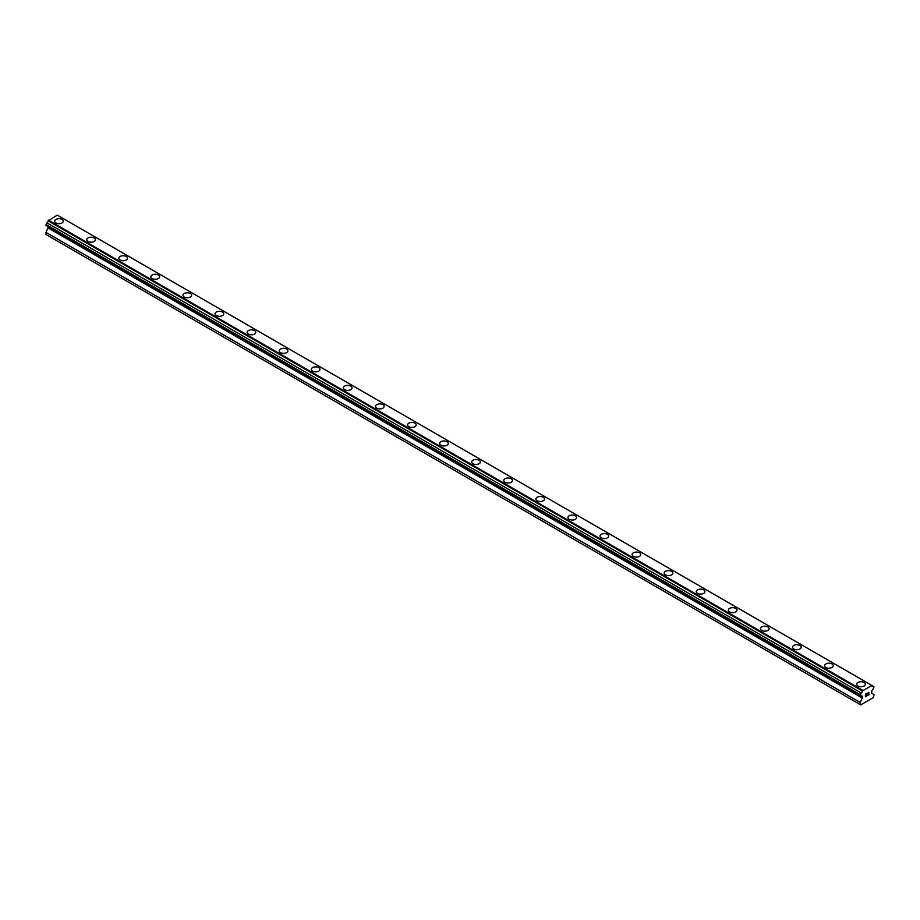<?xml version="1.0" encoding="UTF-8"?>
<svg xmlns="http://www.w3.org/2000/svg" width="920" height="920" viewBox="0 0 920 920"><rect width="100%" height="100%" fill="white"/><g stroke="black" fill="none" stroke-linecap="round" stroke-linejoin="round"><path stroke-width="1.38" d="M54.659 221.191A4.324 2.495 180 0 1 57.328 218.891A4.324 2.495 180 0 1 62.042 219.431A4.324 2.495 180 0 1 63.307 221.191A4.324 2.495 180 0 1 60.639 223.491A4.324 2.495 180 0 1 55.925 222.95A4.324 2.495 180 0 1 54.659 221.191A4.324 2.495 180 0 1 57.328 218.891A4.324 2.495 180 0 1 62.042 219.431A4.324 2.495 180 0 1 63.307 221.191M86.745 239.717A4.324 2.495 180 0 1 89.412 237.406A4.324 2.495 180 0 1 94.127 237.946A4.324 2.495 180 0 1 95.392 239.717A4.324 2.495 180 0 1 92.724 242.017A4.324 2.495 180 0 1 88.009 241.477A4.324 2.495 180 0 1 86.745 239.717A4.324 2.495 180 0 1 89.412 237.406A4.324 2.495 180 0 1 94.127 237.958A4.324 2.495 180 0 1 95.392 239.717M118.829 258.233A4.324 2.495 180 0 1 121.498 255.933A4.324 2.495 180 0 1 126.201 256.473A4.324 2.495 180 0 1 127.466 258.233A4.324 2.495 180 0 1 124.798 260.544A4.324 2.495 180 0 1 120.094 260.003A4.324 2.495 180 0 1 118.829 258.233A4.324 2.495 180 0 1 121.498 255.933A4.324 2.495 180 0 1 126.201 256.473A4.324 2.495 180 0 1 127.466 258.233M158.286 274.999A4.324 2.495 180 0 1 159.551 276.759A4.324 2.495 180 0 1 156.883 279.059A4.324 2.495 180 0 1 152.168 278.518A4.324 2.495 180 0 1 150.903 276.759A4.324 2.495 180 0 1 153.571 274.459A4.324 2.495 180 0 1 158.286 274.999M150.903 276.759A4.324 2.495 180 0 1 153.571 274.447A4.324 2.495 180 0 1 158.286 274.988A4.324 2.495 180 0 1 159.551 276.759M182.988 295.274A4.324 2.495 180 0 1 185.656 292.974A4.324 2.495 180 0 1 190.371 293.514A4.324 2.495 180 0 1 191.636 295.285A4.324 2.495 180 0 1 188.968 297.585A4.324 2.495 180 0 1 184.253 297.045A4.324 2.495 180 0 1 182.988 295.274A4.324 2.495 180 0 1 185.656 292.974A4.324 2.495 180 0 1 190.371 293.514A4.324 2.495 180 0 1 191.636 295.274M215.073 313.8A4.324 2.495 180 0 1 217.741 311.5A4.324 2.495 180 0 1 222.444 312.041A4.324 2.495 180 0 1 223.709 313.8A4.324 2.495 180 0 1 221.041 316.1A4.324 2.495 180 0 1 216.338 315.56A4.324 2.495 180 0 1 215.073 313.8A4.324 2.495 180 0 1 217.741 311.5A4.324 2.495 180 0 1 222.444 312.041A4.324 2.495 180 0 1 223.709 313.8M247.146 332.327A4.324 2.495 180 0 1 249.814 330.016A4.324 2.495 180 0 1 254.529 330.556A4.324 2.495 180 0 1 255.794 332.327A4.324 2.495 180 0 1 253.126 334.627A4.324 2.495 180 0 1 248.411 334.086A4.324 2.495 180 0 1 247.146 332.327A4.324 2.495 180 0 1 249.814 330.016A4.324 2.495 180 0 1 254.529 330.567A4.324 2.495 180 0 1 255.794 332.327M279.231 350.842A4.324 2.495 180 0 1 281.899 348.542A4.324 2.495 180 0 1 286.614 349.082A4.324 2.495 180 0 1 287.88 350.842A4.324 2.495 180 0 1 285.211 353.153A4.324 2.495 180 0 1 280.496 352.613A4.324 2.495 180 0 1 279.231 350.842A4.324 2.495 180 0 1 281.899 348.542A4.324 2.495 180 0 1 286.614 349.082A4.324 2.495 180 0 1 287.88 350.842M311.316 369.368A4.324 2.495 180 0 1 313.984 367.057A4.324 2.495 180 0 1 318.688 367.597A4.324 2.495 180 0 1 319.953 369.368A4.324 2.495 180 0 1 317.285 371.668A4.324 2.495 180 0 1 312.582 371.128A4.324 2.495 180 0 1 311.316 369.368A4.324 2.495 180 0 1 313.984 367.068A4.324 2.495 180 0 1 318.688 367.609A4.324 2.495 180 0 1 319.953 369.368M343.39 387.883A4.324 2.495 180 0 1 346.058 385.584A4.324 2.495 180 0 1 350.773 386.124A4.324 2.495 180 0 1 352.038 387.895A4.324 2.495 180 0 1 349.37 390.195A4.324 2.495 180 0 1 344.655 389.654A4.324 2.495 180 0 1 343.39 387.883A4.324 2.495 180 0 1 346.058 385.584A4.324 2.495 180 0 1 350.773 386.124A4.324 2.495 180 0 1 352.038 387.883M375.475 406.41A4.324 2.495 180 0 1 378.143 404.11A4.324 2.495 180 0 1 382.858 404.65A4.324 2.495 180 0 1 384.123 406.41A4.324 2.495 180 0 1 381.455 408.71A4.324 2.495 180 0 1 376.74 408.169A4.324 2.495 180 0 1 375.475 406.41A4.324 2.495 180 0 1 378.143 404.11A4.324 2.495 180 0 1 382.858 404.65A4.324 2.495 180 0 1 384.123 406.41M414.931 423.177A4.324 2.495 180 0 1 416.197 424.936A4.324 2.495 180 0 1 413.528 427.236A4.324 2.495 180 0 1 408.825 426.696A4.324 2.495 180 0 1 407.56 424.936A4.324 2.495 180 0 1 410.228 422.625A4.324 2.495 180 0 1 414.931 423.177M407.56 424.936A4.324 2.495 180 0 1 410.228 422.625A4.324 2.495 180 0 1 414.931 423.166A4.324 2.495 180 0 1 416.197 424.936M439.633 443.451A4.324 2.495 180 0 1 442.301 441.151A4.324 2.495 180 0 1 447.016 441.692A4.324 2.495 180 0 1 448.281 443.451A4.324 2.495 180 0 1 445.613 445.763A4.324 2.495 180 0 1 440.898 445.222A4.324 2.495 180 0 1 439.633 443.451A4.324 2.495 180 0 1 442.301 441.151A4.324 2.495 180 0 1 447.016 441.692A4.324 2.495 180 0 1 448.281 443.451M471.718 461.978A4.324 2.495 180 0 1 474.386 459.666A4.324 2.495 180 0 1 479.101 460.207A4.324 2.495 180 0 1 480.366 461.978A4.324 2.495 180 0 1 477.698 464.278A4.324 2.495 180 0 1 472.983 463.737A4.324 2.495 180 0 1 471.718 461.978A4.324 2.495 180 0 1 474.386 459.678A4.324 2.495 180 0 1 479.101 460.218A4.324 2.495 180 0 1 480.366 461.978M503.803 480.504A4.324 2.495 180 0 1 506.471 478.193A4.324 2.495 180 0 1 511.175 478.733A4.324 2.495 180 0 1 512.44 480.504M511.175 478.733A4.324 2.495 180 0 1 512.44 480.493A4.324 2.495 180 0 1 509.772 482.804A4.324 2.495 180 0 1 505.068 482.264A4.324 2.495 180 0 1 503.803 480.493A4.324 2.495 180 0 1 506.471 478.193A4.324 2.495 180 0 1 511.175 478.733M535.877 499.019A4.324 2.495 180 0 1 538.545 496.719A4.324 2.495 180 0 1 543.26 497.26A4.324 2.495 180 0 1 544.525 499.019A4.324 2.495 180 0 1 541.857 501.319A4.324 2.495 180 0 1 537.142 500.779A4.324 2.495 180 0 1 535.877 499.019A4.324 2.495 180 0 1 538.545 496.719A4.324 2.495 180 0 1 543.26 497.26A4.324 2.495 180 0 1 544.525 499.019M567.962 517.546A4.324 2.495 180 0 1 570.63 515.234A4.324 2.495 180 0 1 575.345 515.775A4.324 2.495 180 0 1 576.61 517.546A4.324 2.495 180 0 1 573.942 519.846A4.324 2.495 180 0 1 569.227 519.305A4.324 2.495 180 0 1 567.962 517.546A4.324 2.495 180 0 1 570.63 515.234A4.324 2.495 180 0 1 575.345 515.786A4.324 2.495 180 0 1 576.61 517.546M600.047 536.061A4.324 2.495 180 0 1 602.715 533.761A4.324 2.495 180 0 1 607.418 534.301A4.324 2.495 180 0 1 608.683 536.061A4.324 2.495 180 0 1 606.015 538.372A4.324 2.495 180 0 1 601.312 537.832A4.324 2.495 180 0 1 600.047 536.061A4.324 2.495 180 0 1 602.715 533.761A4.324 2.495 180 0 1 607.418 534.301A4.324 2.495 180 0 1 608.683 536.061M632.12 554.587A4.324 2.495 180 0 1 634.788 552.276A4.324 2.495 180 0 1 639.504 552.816A4.324 2.495 180 0 1 640.769 554.587A4.324 2.495 180 0 1 638.101 556.887A4.324 2.495 180 0 1 633.385 556.347A4.324 2.495 180 0 1 632.12 554.587A4.324 2.495 180 0 1 634.788 552.287A4.324 2.495 180 0 1 639.504 552.828A4.324 2.495 180 0 1 640.769 554.587M664.206 573.102A4.324 2.495 180 0 1 666.873 570.803A4.324 2.495 180 0 1 671.588 571.343A4.324 2.495 180 0 1 672.853 573.114A4.324 2.495 180 0 1 670.185 575.414A4.324 2.495 180 0 1 665.47 574.873A4.324 2.495 180 0 1 664.206 573.102A4.324 2.495 180 0 1 666.873 570.803A4.324 2.495 180 0 1 671.588 571.343A4.324 2.495 180 0 1 672.853 573.102M696.29 591.629A4.324 2.495 180 0 1 698.958 589.329A4.324 2.495 180 0 1 703.662 589.869A4.324 2.495 180 0 1 704.927 591.629A4.324 2.495 180 0 1 702.259 593.929A4.324 2.495 180 0 1 697.556 593.388A4.324 2.495 180 0 1 696.29 591.629A4.324 2.495 180 0 1 698.958 589.329A4.324 2.495 180 0 1 703.662 589.869A4.324 2.495 180 0 1 704.927 591.629M728.364 610.155A4.324 2.495 180 0 1 731.032 607.844A4.324 2.495 180 0 1 735.747 608.384A4.324 2.495 180 0 1 737.012 610.155A4.324 2.495 180 0 1 734.344 612.456A4.324 2.495 180 0 1 729.629 611.915A4.324 2.495 180 0 1 728.364 610.155A4.324 2.495 180 0 1 731.032 607.844A4.324 2.495 180 0 1 735.747 608.396A4.324 2.495 180 0 1 737.012 610.155M760.449 628.67A4.324 2.495 180 0 1 763.117 626.37A4.324 2.495 180 0 1 767.832 626.911A4.324 2.495 180 0 1 769.097 628.67A4.324 2.495 180 0 1 766.429 630.982A4.324 2.495 180 0 1 761.714 630.442A4.324 2.495 180 0 1 760.449 628.67A4.324 2.495 180 0 1 763.117 626.37A4.324 2.495 180 0 1 767.832 626.911A4.324 2.495 180 0 1 769.097 628.67M792.534 647.197A4.324 2.495 180 0 1 795.202 644.885A4.324 2.495 180 0 1 799.905 645.426A4.324 2.495 180 0 1 801.17 647.197A4.324 2.495 180 0 1 798.502 649.497A4.324 2.495 180 0 1 793.799 648.956A4.324 2.495 180 0 1 792.534 647.197A4.324 2.495 180 0 1 795.202 644.897A4.324 2.495 180 0 1 799.905 645.438A4.324 2.495 180 0 1 801.17 647.197M824.607 665.712A4.324 2.495 180 0 1 827.275 663.412A4.324 2.495 180 0 1 831.99 663.952A4.324 2.495 180 0 1 833.255 665.723A4.324 2.495 180 0 1 830.587 668.023A4.324 2.495 180 0 1 825.872 667.483A4.324 2.495 180 0 1 824.607 665.712A4.324 2.495 180 0 1 827.275 663.412A4.324 2.495 180 0 1 831.99 663.952A4.324 2.495 180 0 1 833.255 665.712M856.692 684.238A4.324 2.495 180 0 1 859.36 681.938A4.324 2.495 180 0 1 864.075 682.479A4.324 2.495 180 0 1 865.341 684.238A4.324 2.495 180 0 1 862.672 686.538A4.324 2.495 180 0 1 857.957 685.998A4.324 2.495 180 0 1 856.692 684.238A4.324 2.495 180 0 1 859.36 681.938A4.324 2.495 180 0 1 864.075 682.479A4.324 2.495 180 0 1 865.341 684.238M865.57 694.232L865.57 695.279L865.57 694.232L866.744 693.553L865.57 694.232M865.57 695.279L866.214 694.91L865.57 695.279M866.214 695.094L865.57 695.462L866.203 695.083M865.57 696.509L866.744 695.831L865.57 696.509M866.744 696.014L865.421 696.773L865.421 694.14L866.744 693.381M865.421 696.773L866.744 696.003M867.652 693.519L868.859 692.404M868.871 693.174L868.549 693.852L868.859 693.174M868.549 693.852L867.836 695.198L868.537 693.852M867.836 695.198L869.078 694.485L867.836 695.198M867.514 695.554L869.078 694.657L867.514 695.566L868.825 692.932L867.905 693.001L868.813 692.702M862.396 696.75A1.69 0.977 -60 0 0 862.051 696.003A1.69 0.977 -60 0 0 861.223 696.072L860.246 695.508L861.223 692.967A1.69 0.977 -60 0 0 862.396 690.943L871.849 685.481A1.679 0.977 -60 0 0 872.194 686.228A1.679 0.977 -60 0 0 873.022 686.159L874 686.722L873.022 689.264A1.69 0.977 -60 0 0 871.849 691.299L871.55 693.151L874 694.554L873.54 697.463L860.706 704.881L860.246 702.5L862.695 696.854L48.15 226.642M48.45 226.814L46 232.392L46 234.508L860.246 704.616M46.977 225.975L861.223 696.072M871.527 685.227L57.27 215.119L48.15 220.834A1.69 0.977 -60 0 1 46.977 222.87L46 225.4L860.246 695.508M873.022 686.159L871.849 685.481M862.73 690.31L48.472 220.202M862.396 690.943L48.15 220.834M861.223 692.967L46.977 222.87M860.246 694.657L46 224.56M862.695 698.257L48.45 228.16M860.246 702.5L46 232.392"/></g></svg>
